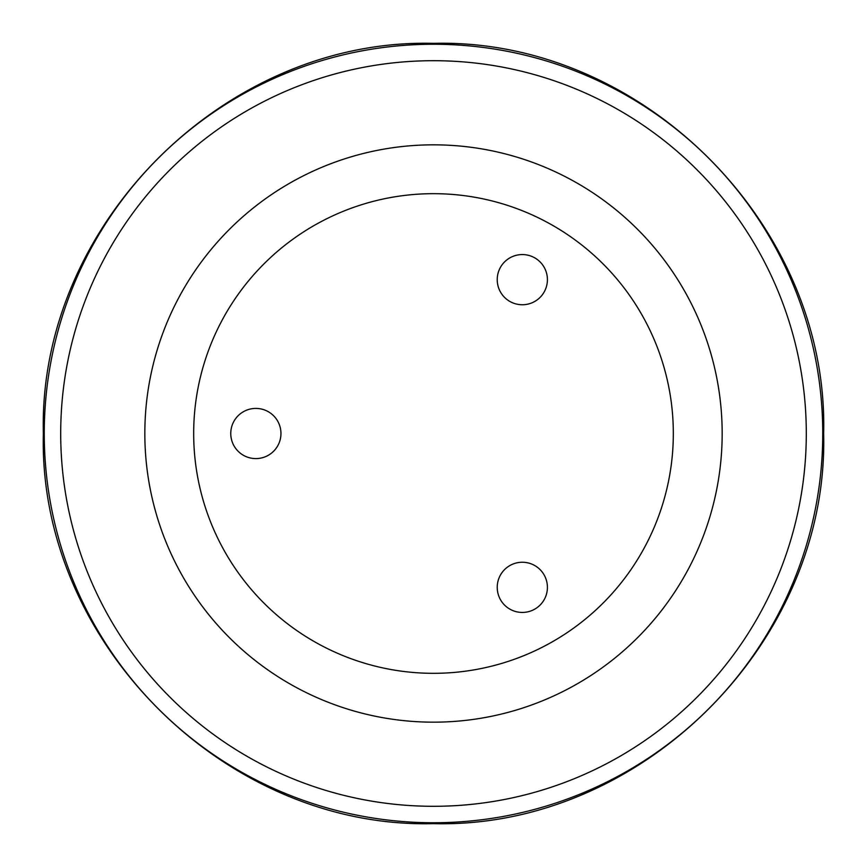 <?xml version="1.0" encoding="UTF-8"?>
<svg xmlns="http://www.w3.org/2000/svg" width="867" height="867" viewBox="0 0 867 867"><rect width="100%" height="100%" fill="white"/><g stroke="black" fill="none" stroke-linecap="round" stroke-linejoin="round"><path stroke-width="1.3" d="M433.5 722.168A288.668 288.668 0 0 0 722.168 433.5A288.668 288.668 0 0 0 433.5 144.832A288.668 288.668 0 0 0 144.832 433.5A288.668 288.668 0 0 0 433.5 722.168M433.5 673.323A239.823 239.823 0 0 1 193.677 433.5A239.823 239.823 0 0 1 433.5 193.677A239.823 239.823 0 0 1 673.323 433.5A239.823 239.823 0 0 1 433.5 673.323M522.324 612.438A25.089 25.089 0 0 1 497.225 587.349A25.089 25.089 0 0 1 522.324 562.249A25.089 25.089 0 0 1 547.413 587.349A25.089 25.089 0 0 1 522.324 612.438M522.324 304.75A25.089 25.089 0 0 1 497.225 279.651A25.089 25.089 0 0 1 522.324 254.562A25.089 25.089 0 0 1 547.413 279.651A25.089 25.089 0 0 1 522.324 304.75M255.852 458.589A25.089 25.089 0 0 1 230.763 433.5A25.089 25.089 0 0 1 255.852 408.411A25.089 25.089 0 0 1 280.951 433.5A25.089 25.089 0 0 1 255.852 458.589M433.5 822.75A389.25 389.25 0 0 1 44.25 433.5A389.25 389.25 0 0 1 433.5 44.25A389.25 389.25 0 0 1 822.75 433.5A389.25 389.25 0 0 1 433.5 822.75M433.5 806.299A372.799 372.799 0 0 1 60.701 433.5A372.799 372.799 0 0 1 433.5 60.701A372.799 372.799 0 0 1 806.299 433.5A372.799 372.799 0 0 1 433.5 806.299M433.5 823.65C225.041 829.025 37.985 642.003 43.35 433.5C37.985 224.997 225.041 37.975 433.5 43.35C641.959 37.975 829.015 224.997 823.65 433.5C829.015 642.003 641.959 829.025 433.5 823.65"/></g></svg>
